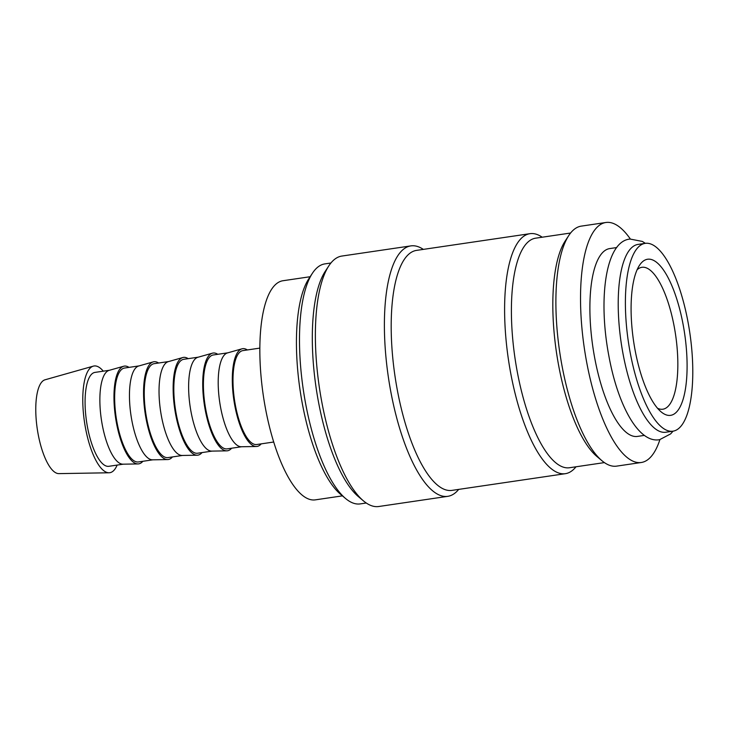 <?xml version="1.0" encoding="UTF-8"?>
<svg xmlns="http://www.w3.org/2000/svg" width="729" height="729" viewBox="0 0 729 729"><rect width="100%" height="100%" fill="white"/><g stroke="black" fill="none" stroke-linecap="round" stroke-linejoin="round"><path stroke-width="1.09" d="M645.256 243.349L638.075 244.406A94.925 31.046 81.6 0 0 622.949 353.383A94.925 31.046 81.6 0 0 665.741 432.242L672.922 431.185A94.925 31.046 81.6 0 0 688.048 322.209A94.925 31.046 81.6 0 0 645.256 243.349A94.925 31.046 81.6 0 0 630.129 352.326A94.925 31.046 81.6 0 0 672.922 431.185M659.909 439.623A121.296 39.667 -98.4 0 1 641.265 462.496A121.296 39.667 -98.4 0 1 586.581 361.739A121.296 39.667 -98.4 0 1 605.908 222.491A121.296 39.667 -98.4 0 1 630.357 239.021M641.265 462.496L616.616 466.132A121.296 39.667 -98.4 0 1 601.944 460.719A121.296 39.667 -98.4 0 1 561.931 365.366A121.296 39.667 -98.4 0 1 568.766 235.54A121.296 39.667 -98.4 0 1 581.259 226.127L605.908 222.491M366.268 503.01L360.217 503.903A121.296 39.667 -98.4 0 1 345.546 498.49A121.296 39.667 -98.4 0 1 305.533 403.137A121.296 39.667 -98.4 0 1 312.377 273.311A121.296 39.667 -98.4 0 1 324.861 263.898L330.911 263.005M345.546 498.49L340.489 494.235A116.02 37.944 -98.4 0 1 302.216 403.028A116.02 37.944 -98.4 0 1 308.75 278.843L312.377 273.311M458.696 489.396A126.573 41.389 -98.4 0 1 447.77 496.34L378.734 506.509A126.573 41.389 -98.4 0 1 363.425 500.859L358.367 496.604A121.296 39.667 -98.4 0 1 318.354 401.251A121.296 39.667 -98.4 0 1 325.189 271.425L328.815 265.885A126.573 41.389 -98.4 0 1 341.837 256.061L410.874 245.892A126.573 41.389 -98.4 0 1 423.339 249.391M363.425 500.859A126.573 41.389 -98.4 0 1 321.68 401.36A126.573 41.389 -98.4 0 1 328.815 265.885M447.77 496.34A126.573 41.389 -98.4 0 1 390.708 391.191A126.573 41.389 -98.4 0 1 410.874 245.892M576.01 466.779A121.296 39.667 -98.4 0 1 565.339 473.686L451.925 490.389A121.296 39.667 -98.4 0 1 397.241 389.632A121.296 39.667 -98.4 0 1 416.569 250.384L529.974 233.681A121.296 39.667 -98.4 0 1 542.194 237.207M565.339 473.686A121.296 39.667 -98.4 0 1 510.655 372.92A121.296 39.667 -98.4 0 1 529.974 233.681M604.405 462.596L569.495 467.745A116.02 37.944 -98.4 0 1 517.189 371.362A116.02 37.944 -98.4 0 1 535.678 238.173L570.579 233.025M601.944 460.719L596.878 456.463A116.02 37.944 -98.4 0 1 558.605 365.256A116.02 37.944 -98.4 0 1 565.148 241.071L568.766 235.54M117.132 465.084A53.937 17.642 -98.4 0 1 109.031 472.775A53.937 17.642 -98.4 0 1 85.466 427.905A53.937 17.642 -98.4 0 1 93.321 366.14A53.937 17.642 -98.4 0 1 103.29 371.17M109.031 472.775L58.876 473.622A47.467 15.519 -98.4 0 1 38.136 434.138A47.467 15.519 -98.4 0 1 45.052 379.791L93.321 366.14M142.866 461.293A49.408 16.156 -98.4 0 1 138.018 463.926L122.973 464.182A47.467 15.519 -98.4 0 1 102.233 424.697A47.467 15.519 -98.4 0 1 109.15 370.35L123.629 366.259A49.408 16.156 -98.4 0 1 129.024 367.38M123.301 464.173L108.84 466.305A47.467 15.519 -98.4 0 1 87.444 426.875A47.467 15.519 -98.4 0 1 95.007 372.391L109.468 370.259M138.018 463.926A49.408 16.156 -98.4 0 1 116.43 422.829A49.408 16.156 -98.4 0 1 123.629 366.259M172.445 456.937A49.408 16.156 -98.4 0 1 167.606 459.571L152.561 459.826A47.467 15.519 -98.4 0 1 131.821 420.341A47.467 15.519 -98.4 0 1 138.738 365.994L153.218 361.894A49.408 16.156 -98.4 0 1 158.612 363.024M152.89 459.817L138.428 461.949A47.467 15.519 -98.4 0 1 117.023 422.519A47.467 15.519 -98.4 0 1 124.586 368.036L139.057 365.903M167.606 459.571A49.408 16.156 -98.4 0 1 146.019 418.473A49.408 16.156 -98.4 0 1 153.218 361.894M202.033 452.581A49.408 16.156 -98.4 0 1 197.185 455.206L182.141 455.461A47.467 15.519 -98.4 0 1 161.401 415.986A47.467 15.519 -98.4 0 1 168.317 361.639L182.797 357.538A49.408 16.156 -98.4 0 1 188.191 358.659M182.478 455.461L168.007 457.593A47.467 15.519 -98.4 0 1 146.611 418.164A47.467 15.519 -98.4 0 1 154.174 363.671L168.636 361.548M197.185 455.206A49.408 16.156 -98.4 0 1 175.598 414.108A49.408 16.156 -98.4 0 1 182.797 357.538M231.612 448.217A49.408 16.156 -98.4 0 1 226.774 450.85L211.729 451.105A47.467 15.519 -98.4 0 1 190.989 411.621A47.467 15.519 -98.4 0 1 197.905 357.274L212.385 353.182A49.408 16.156 -98.4 0 1 217.78 354.303M212.057 451.105L197.595 453.228A47.467 15.519 -98.4 0 1 176.19 413.799A47.467 15.519 -98.4 0 1 183.754 359.315L198.224 357.183M226.774 450.85A49.408 16.156 -98.4 0 1 205.186 409.753A49.408 16.156 -98.4 0 1 212.385 353.182M261.201 443.861A49.408 16.156 -98.4 0 1 256.362 446.494L241.308 446.749A47.467 15.519 -98.4 0 1 220.568 407.265A47.467 15.519 -98.4 0 1 227.484 352.918L241.964 348.827A49.408 16.156 -98.4 0 1 247.359 349.947M241.645 446.74L227.175 448.873A47.467 15.519 -98.4 0 1 205.778 409.443A47.467 15.519 -98.4 0 1 213.342 354.959L227.803 352.827M256.362 446.494A49.408 16.156 -98.4 0 1 234.765 405.397A49.408 16.156 -98.4 0 1 241.964 348.827M273.694 442.02L256.763 444.517A47.467 15.519 -98.4 0 1 235.358 405.087A47.467 15.519 -98.4 0 1 242.921 350.603L259.861 348.107M644.4 435.386L637.428 436.416A94.925 31.046 -98.4 0 1 594.627 357.556A94.925 31.046 -98.4 0 1 609.754 248.58L616.725 247.55M342.42 495.866L315.293 499.866A110.753 36.213 -98.4 0 1 265.365 407.857A110.753 36.213 -98.4 0 1 283.007 280.729L310.135 276.728M637.11 269.766A71.724 23.456 -98.4 0 1 641.93 267.297A71.724 23.456 -98.4 0 1 674.261 326.874A71.724 23.456 -98.4 0 1 662.834 409.215A71.724 23.456 -98.4 0 1 657.503 408.24M683.155 324.751A78.896 25.797 -98.4 0 1 661.048 411.803A78.896 25.797 -98.4 0 1 635.023 349.783A78.896 25.797 -98.4 0 1 639.47 265.338A78.896 25.797 -98.4 0 1 683.155 324.751M673.049 431.158L670.653 433.883L659.663 439.66C638.759 443.77 617.791 405.288 608.806 355.615C597.944 298.316 605.644 240.98 630.111 239.057L642.304 241.417L645.384 243.331"/></g></svg>
